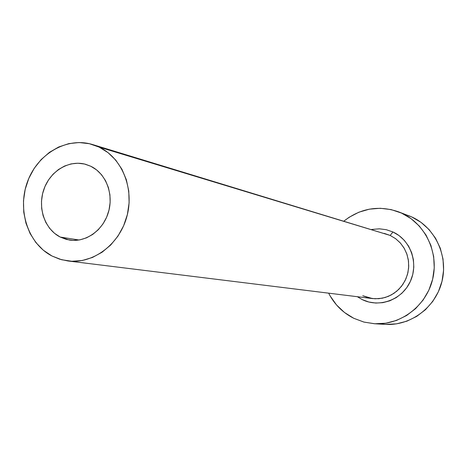 <?xml version="1.0" encoding="UTF-8"?>
<svg xmlns="http://www.w3.org/2000/svg" width="467" height="467" viewBox="0 0 467 467"><rect width="100%" height="100%" fill="white"/><g stroke="black" fill="none" stroke-linecap="round" stroke-linejoin="round"><path stroke-width="0.7" d="M60.19 237.055C44.715 229.198 37.418 207.675 43.828 189.456C50.062 171.173 68.847 159.667 85.514 164.279L90.82 166.27L96.593 169.9L101.567 174.775L105.548 180.706L108.373 187.477L109.926 194.809L110.148 202.427L109.021 210.022L106.593 217.289L102.956 223.956L98.263 229.746L92.7 234.44L86.483 237.855L79.863 239.863L73.103 240.4L66.46 239.448L60.19 237.055L54.528 233.319L49.683 228.392L45.842 222.467L43.139 215.766L41.674 208.545L41.493 201.079L42.608 193.642L44.972 186.508L48.498 179.953L53.063 174.214L58.486 169.515L64.58 166.03L71.107 163.905L77.826 163.222L84.486 164.016L90.82 166.27C105.875 173.455 113.849 193.869 108.478 212.059C103.254 230.295 85.765 242.694 69.425 240.061L60.19 237.055L79.04 240.009L60.19 237.055M371.609 229.478L379.327 228.812L386.297 229.7L392.963 231.988L390.167 235.432L384.23 233.389M362.906 295.763L372.456 298.576L378.912 298.693L385.293 297.461L391.328 294.934L396.775 291.198L401.404 286.411L405.017 280.766L407.463 274.491L408.643 267.86L408.502 261.135L407.055 254.603L404.358 248.537L400.528 243.179L395.73 238.754L390.167 235.432L99.121 147.099C122.097 157.881 134.624 188.814 126.808 216.764C119.202 244.778 92.834 264.223 67.849 260.954L59.7 259.191L51.989 256.004C28.014 243.622 17.086 210.074 27.372 182.054C37.372 153.917 66.804 136.597 92.559 144.548L99.121 147.099L390.167 235.432L92.781 144.612M374.505 323.748L385.427 324.378C410.767 325.984 435.734 307.274 441.98 281.403C448.413 255.572 434.94 227.33 411.725 216.933L401.544 213.098C425.379 223.775 439.213 252.857 432.588 279.464C426.155 306.118 400.488 325.394 374.476 323.748L363.822 322.049L353.747 318.278C342.714 312.692 334.349 304.315 328.663 293.165L330.157 295.961L336.52 304.951L344.477 312.487L353.747 318.278L363.986 322.096L374.814 323.765L385.806 323.211L396.547 320.426L406.605 315.511L415.572 308.646L423.096 300.083L428.858 290.17L432.629 279.289L434.252 267.883L433.662 256.412L430.883 245.338L426.05 235.094L419.354 226.086L411.071 218.661L401.544 213.098L411.725 216.933L398.468 211.808M343.969 221.066C360.501 208.253 378.591 205.141 398.252 211.732L401.544 213.098L391.153 209.595L380.301 208.276L369.409 209.158L358.889 212.205L349.135 217.272L343.969 221.06M362.777 295.716L369.292 298.016L375.17 298.787L382.345 298.203L388.328 296.376L393.879 293.387L398.789 289.347L402.869 284.409L405.957 278.758L407.936 272.611L408.73 266.202L408.31 259.769L406.693 253.569L403.943 247.831L400.172 242.776L395.52 238.59L390.167 235.432L392.963 231.988L399.057 235.59L404.34 240.377L408.607 246.167L411.678 252.735L413.435 259.821L413.803 267.159L412.764 274.45L410.359 281.403L406.687 287.754L401.889 293.241L396.162 297.66L389.729 300.841L382.852 302.657L375.795 303.054L368.837 302.021L362.234 299.604L357.337 296.708M385.76 324.396L396.465 323.859L406.92 321.162L416.71 316.392L425.437 309.726L432.751 301.419L438.355 291.793L442.021 281.233L443.592 270.159L443.014 259.027L440.305 248.269L435.594 238.316L429.068 229.566L421.006 222.345L411.725 216.933L408.298 215.52M99.121 147.099L89.343 143.696L79.092 142.534L68.772 143.643L58.76 146.965L49.444 152.347L41.149 159.58L34.184 168.383L28.802 178.429L25.195 189.345L23.484 200.722L23.747 212.152L25.965 223.214L30.075 233.494L35.93 242.612L43.32 250.213L51.989 256.004L61.609 259.74L71.825 261.269L82.245 260.51L92.466 257.463L102.075 252.238L110.697 245.017L117.976 236.092L123.609 225.794L127.374 214.546L129.114 202.801L128.764 191.021L126.329 179.684L121.934 169.247L115.752 160.111L108.04 152.639L99.121 147.099M392.963 231.988C410.54 239.898 418.852 263.19 410.359 281.403C402.128 299.744 379.408 308.156 362.234 299.604M372.456 298.576L68.083 260.983"/></g></svg>

